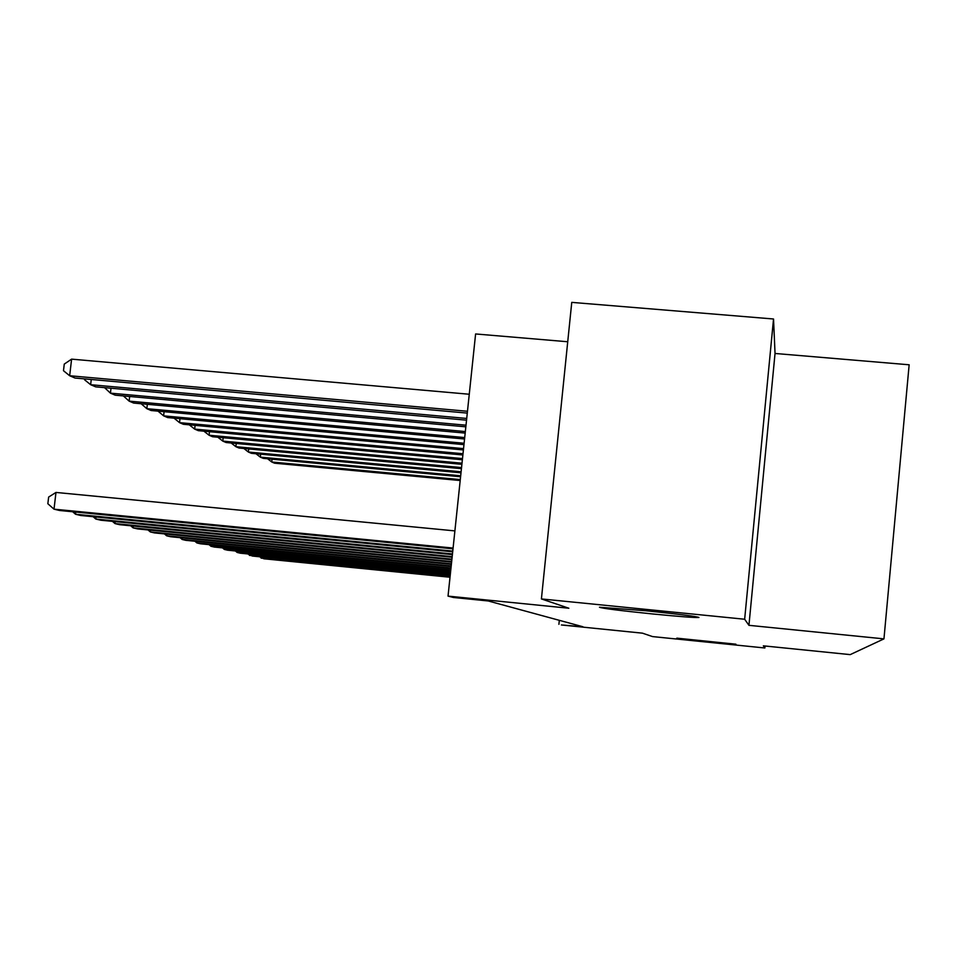 <?xml version="1.0" encoding="UTF-8"?>
<svg xmlns="http://www.w3.org/2000/svg" width="957" height="957" viewBox="0 0 957 957"><rect width="100%" height="100%" fill="white"/><g stroke="black" fill="none" stroke-linecap="round" stroke-linejoin="round"><path stroke-width="1.44" d="M652.16 613.916C619.012 610.506 601.451 608.269 599.489 607.228L645.891 610.769C678.92 614.179 696.6 616.404 698.933 617.468C695.284 617.803 679.685 616.619 652.16 613.916M707.426 641.716L676.838 638.152L735.933 644.193L707.426 641.716M567.74 341.757L475.605 333.957L448.032 596.115L453.427 597.479L488.226 600.972L582.921 626.751L561.376 624.957L642.434 633.163L652.53 636.584L764.87 647.985L765.062 645.999M773.531 318.992L571.76 302.376L541.411 598.938L744.654 619.239L748.936 625.328L883.957 638.869L909.15 364.784L775.038 353.468L773.531 318.992L744.654 619.239M883.957 638.869L850.211 654.624L763.351 645.831L764.87 647.985M448.032 596.115L568.841 608.233L541.411 598.938M559.319 620.327L558.912 624.323M748.936 625.328L775.038 353.468M261.213 556.926L261.082 558.11L450.065 576.844M259.431 556.747L263.929 558.78L450.017 577.238M460.293 479.601L271.74 461.992L274.515 463.188L460.197 480.522M272.051 459.181L271.74 461.992L267.601 458.762M249.514 554.103L249.382 555.347L450.233 575.241M247.66 553.924L252.349 556.053L450.185 575.647M237.3 551.16L237.157 552.452L450.412 573.554M235.362 550.969L237.157 552.452L240.267 553.194L450.364 573.985M224.512 548.074L224.357 549.438L450.591 571.796M222.491 547.871L224.357 549.438L227.61 550.203L450.544 572.25M211.114 544.844L210.959 546.268L450.795 569.941M209.009 544.629L210.959 546.268L214.368 547.069L450.735 570.42M460.688 475.785L260.304 457.123L263.211 458.355L460.592 476.753M260.639 454.18L260.304 457.123L255.998 453.75M461.107 471.789L248.365 452.027L251.404 453.319L461.011 472.806M248.712 448.941L248.365 452.027L243.868 448.486M461.549 467.59L235.877 446.692L239.047 448.043L461.441 468.667M236.235 443.462L235.877 446.692L231.163 442.995M462.016 463.2L222.79 441.105L226.115 442.529L461.896 464.324M223.172 437.72L222.79 441.105L217.861 437.229M197.082 541.447L196.903 542.942L450.998 568.003M194.869 541.231L196.903 542.942L200.48 543.791L450.938 568.494M462.494 458.594L209.069 435.244L212.562 436.739L462.375 459.767M209.463 431.691L209.069 435.244L203.913 431.176M182.332 537.882L182.153 539.461L451.214 565.958M180.024 537.655L182.153 539.461L185.909 540.346L451.154 566.484M463.009 453.738L194.666 429.107L198.338 430.662L462.877 454.97M195.096 425.363L194.666 429.107L189.271 424.824M166.841 534.138L166.65 535.8L451.429 563.805M164.425 533.898L166.65 535.8L170.609 536.733L451.381 564.355M463.547 448.63L179.533 422.647L183.385 424.286L463.415 449.934M179.988 418.699L179.533 422.647L174.042 418.161M150.536 530.19L150.333 531.936L451.668 561.544M148 529.939L150.333 531.936L154.496 532.917L451.608 562.118M464.109 443.247L163.611 415.852L167.666 417.575L463.966 444.622M164.09 411.689L163.611 415.852L158.025 411.139M133.358 526.027L133.143 527.881L451.919 559.151M130.69 525.764L133.143 527.881L137.533 528.91L451.86 559.761M464.707 437.564L146.84 408.687L151.11 410.517L464.564 439.012M147.342 404.297L146.84 408.687L141.157 403.734M115.223 521.637L114.996 523.587L452.194 556.615M112.424 521.362L114.996 523.587L119.625 524.687L452.123 557.261M465.341 431.559L129.135 401.127L133.657 403.064L465.186 433.09M129.674 396.497L129.135 401.127L123.369 395.923M96.071 516.983L95.82 519.053L452.47 553.936M93.116 516.696L95.82 519.053L100.724 520.213L452.398 554.617M466.011 425.195L110.438 393.148L115.211 395.181L465.844 426.822M111 388.231L110.438 393.148L104.576 387.657M75.782 512.067L75.531 514.256L452.769 551.088M72.672 511.756L75.531 514.256L80.711 515.488L452.697 551.806M466.717 418.436L90.64 384.702L95.7 386.855L466.538 420.171M91.25 379.486L90.64 384.702L84.587 379.797L84.695 378.9M454.898 530.896L55.973 492.436L54.011 509.172L453.092 548.062M55.973 492.436L48.64 497.066L47.85 503.741L54.011 509.172L59.501 510.476L453.008 548.828M469.265 394.248L71.608 359.138L69.658 375.742L75.017 378.039L467.279 413.101M467.471 411.271L69.658 375.742L63.485 370.718L64.263 364.091L71.608 359.138"/></g></svg>
